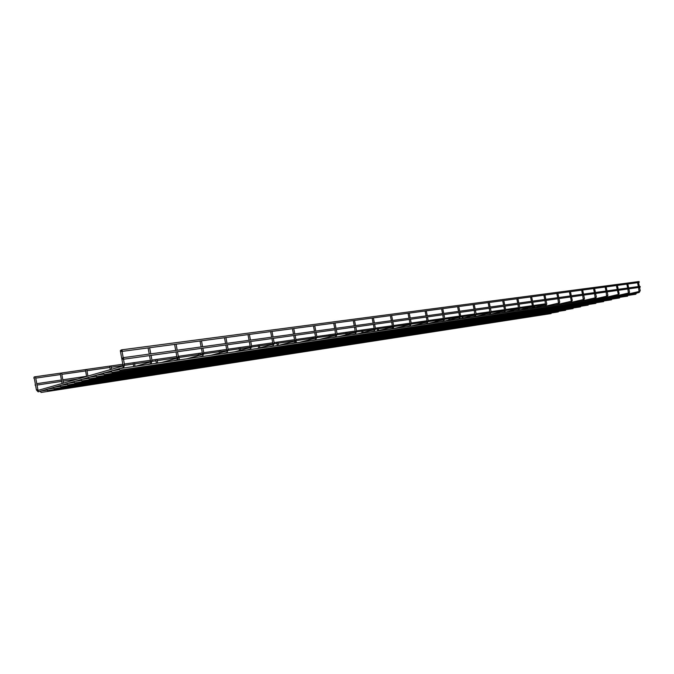 <?xml version="1.0" encoding="UTF-8"?>
<svg xmlns="http://www.w3.org/2000/svg" width="674" height="674" viewBox="0 0 674 674"><rect width="100%" height="100%" fill="white"/><g stroke="black" fill="none" stroke-linecap="round" stroke-linejoin="round"><path stroke-width="1.01" d="M34.458 376.825L35.554 377.019L34.458 376.825M121.109 350.025L120.334 350.724L122.929 364.937M544.516 303.915L545.384 304.041L544.516 303.915M121.43 349.873L638.901 281.547L639.289 281.943L639.036 282.516L121.59 351.466L122.171 350.514L121.43 349.873L120.857 350.834L121.59 351.466M551.425 312.989L551.037 313.579L41.055 392.453L40.364 391.122L41.055 392.453M122.862 357.726L639.896 286.332L640.283 286.728L640.039 287.293L123.03 359.309L123.612 358.366L122.862 357.726L122.289 358.669L123.03 359.309M534.482 306.308L544.617 304.833M33.919 377.617L33.961 378.375L33.919 377.617M544.693 305.212L544.44 303.966L533.749 305.491M35.158 384.568L35.2 385.317L35.158 384.568M60.55 373.101L61.629 373.286L60.55 373.101M85.691 369.504L86.769 369.689L85.691 369.504M109.955 366.033L111.016 366.218L109.955 366.033M133.359 362.688L134.412 362.865L133.359 362.688M155.972 359.461L157.017 359.638L155.972 359.461M178.34 356.319L178.854 356.512L178.391 356.613M198.948 353.311L199.976 353.488L198.948 353.311M219.387 350.396L220.406 350.564L219.387 350.396M239.169 347.565L240.18 347.733L239.169 347.565M258.327 344.827L259.33 344.987L258.327 344.827M276.896 342.173L277.89 342.333L276.896 342.173M312.348 337.101L313.326 337.261L312.348 337.101M329.283 334.683L330.252 334.843L329.283 334.683M345.728 332.333L346.689 332.484L345.728 332.333M361.694 330.049L362.654 330.201L361.694 330.049M377.213 327.834L378.156 327.985L377.213 327.834M406.961 323.579L407.888 323.722L406.961 323.579M421.225 321.54L422.151 321.683L421.225 321.54M435.101 319.56L436.019 319.695L435.101 319.56M448.614 317.623L449.533 317.766L448.614 317.623M461.774 315.744L462.684 315.879L461.774 315.744M487.091 312.129L487.984 312.256L487.091 312.129M499.274 310.385L500.159 310.52L499.274 310.385M511.145 308.692L512.029 308.818L511.145 308.692M522.729 307.032L523.605 307.159L522.729 307.032M533.412 305.507L534.339 305.625L533.42 305.566M558.662 311.329L558.266 311.927L47.534 390.625L46.835 389.277L47.534 390.625M565.983 309.644L565.587 310.259L54.131 388.755L53.431 387.398L54.131 388.755M573.397 307.951L573.001 308.574L60.862 386.851L60.155 385.477L60.862 386.851M580.904 306.223L580.508 306.864L67.72 384.913L67.012 383.523L67.72 384.913M588.503 304.479L588.099 305.137L74.713 382.933L74.005 381.526L74.713 382.933M596.204 302.719L595.791 303.384L81.857 380.911L81.141 379.496L81.857 380.911M603.997 300.933L603.584 301.607L89.136 378.855L88.42 377.415L89.136 378.855M611.882 299.121L611.47 299.812L96.567 376.749L95.843 375.3L96.567 376.749M619.878 297.285L619.457 297.992L104.158 374.601L103.425 373.135L104.158 374.601M627.966 295.423L627.553 296.147L111.901 372.41L111.168 370.927L111.901 372.41M119.071 368.678L635.809 293.291L636.189 293.687L635.75 294.277L119.803 370.178L119.071 368.678L119.803 370.178M37.955 390.431L38.351 391.779M37.811 389.682L36.404 389.934L38.132 391.838L40.238 391.249M119.795 368.568L123.325 367.566L122.929 364.963L124.479 364.659L123.78 367.178M639.331 290.856L640.165 290.688M638.556 287.503L639.179 292.491M147.277 364.558L150.866 363.556L150.513 361.003L152.029 360.733L151.246 363.286M173.656 360.716L177.287 359.714L176.976 357.212L178.45 356.908L177.599 359.52M202.68 353.53L203.826 353.294M201.416 348.391L202.908 355.88M227.079 350.033L228.208 349.798M226.793 350.059L227.248 352.367M250.543 346.663L251.663 346.428M249.338 341.718L250.669 348.98M273.13 343.42L274.234 343.184M271.951 338.567L273.214 345.711M294.875 340.294L295.979 340.067M294.648 340.319L294.934 342.561M315.845 337.286L316.721 337.118M315.483 338.23L315.87 339.519M336.065 334.388L336.941 334.22M335.694 335.307L336.073 336.587M355.577 331.583L356.462 331.414M354.499 327.067L355.569 333.748M374.424 328.878L375.308 328.71M374.053 329.771L374.399 331.01M392.639 326.267L393.515 326.09M392.26 327.143L392.597 328.364M410.239 323.739L411.123 323.562M409.868 324.607L410.188 325.812M427.274 321.296L428.159 321.119M426.895 322.147L427.206 323.335M443.762 318.928L444.638 318.751M442.784 314.775L443.677 320.934M460.595 316.426L459.584 316.654L459.634 318.617M459.727 316.637L458.767 312.551M475.187 314.413L476.071 314.244M474.252 310.394L475.094 316.367M490.183 312.264L491.06 312.087M489.257 308.296L490.082 314.185M504.725 310.175L505.601 309.998M504.346 310.967L504.615 312.07M518.837 308.153L519.705 307.976M517.944 304.303L518.719 310.023M533.395 305.979L532.426 306.198L532.409 308.026M532.148 306.956L516.217 310.739M532.536 306.181L531.651 302.39M545.83 304.277L546.698 304.1M544.963 300.537L545.713 306.097M558.754 302.424L559.622 302.247M557.904 298.734L558.628 304.21L554.862 305.095M572.167 300.419L571.223 300.629L571.181 302.39L567.441 303.258M583.532 298.868L584.383 298.692M582.698 295.279L583.389 300.612L579.665 301.48M595.412 297.158L596.263 296.99M594.594 293.628L595.268 298.885L591.553 299.745M606.971 295.498L607.813 295.33M606.592 296.215L606.827 297.2L603.129 298.051M619.061 293.687L618.142 293.889L618.075 295.566L614.393 296.408M618.226 293.881L617.426 290.443M628.64 292.39L629.482 292.221M627.856 288.994L628.488 294.049M35.554 377.019L38.022 390.406M118.902 368.83L111.884 370.826M110.999 371.079L104.141 373.034M103.265 373.286L96.559 375.199M95.683 375.443L89.128 377.314M88.26 377.558L81.84 379.386M80.99 379.631L74.704 381.425M73.862 381.661L67.712 383.413M66.869 383.658L60.854 385.376M60.02 385.612L54.122 387.289M53.297 387.525L47.525 389.168M46.7 389.404L41.055 391.013M122.053 351.407L123.199 357.675M123.494 359.25L124.479 364.659M36.396 389.917L34.104 377.052M122.87 366.033L37.904 390.44M639.55 287.368L640.233 290.654L639.163 292.499L635.531 293.325M545.569 304.96L545.384 304.041M638.548 282.575L639.348 286.408M638.944 291.547L628.96 293.839M637.553 282.709L638.354 286.543M46.902 390.12L40.364 391.122M532.418 306.611L523.749 307.858M522.822 307.984L519.856 308.414M518.71 308.582L512.164 309.526M511.237 309.652L505.753 310.444M504.599 310.613L500.302 311.228M499.358 311.363L491.22 312.542M490.049 312.711L488.128 312.98M487.184 313.124L476.24 314.699M474.681 314.918L462.836 316.628M461.859 316.763L460.78 316.923M459.584 317.092L449.684 318.516M448.699 318.659L444.823 319.215M443.61 319.392L436.179 320.462M435.177 320.605L428.352 321.591M427.114 321.768L422.303 322.458M421.292 322.61L411.325 324.042M410.078 324.219L408.048 324.514M407.029 324.657L393.734 326.578M392.361 326.772L378.316 328.794M377.272 328.946L375.536 329.198M374.247 329.384L362.814 331.027M361.753 331.178L356.698 331.911M355.392 332.097L346.849 333.327M345.779 333.478L337.194 334.717M335.871 334.911L330.42 335.694M329.325 335.846L316.982 337.623M315.634 337.817L313.486 338.129M312.382 338.289L296.046 340.64M294.656 340.842L278.059 343.234M276.913 343.395L274.293 343.774M272.894 343.976L259.498 345.905M258.344 346.065L251.722 347.026M250.298 347.228L240.357 348.66M239.169 348.829L228.267 350.396M226.818 350.606L220.583 351.508M219.379 351.676L203.885 353.909M202.411 354.12L200.153 354.448M198.931 354.625L179.04 357.49M177.001 357.784L157.202 360.632M155.93 360.817L152.088 361.365M150.546 361.593L134.606 363.884M133.3 364.07L124.547 365.333M122.971 365.561L111.202 367.254M109.879 367.448L86.963 370.742M85.606 370.944L61.823 374.365M60.441 374.567L35.747 378.122M532.325 305.693L523.016 307.024M523.058 309.113L522.645 307.083L519.73 307.496M518.618 307.656L511.431 308.684M511.431 310.604L511.052 308.743L505.626 309.509M504.506 309.669L499.56 310.377M499.173 310.436L491.085 311.59M489.956 311.75L487.386 312.121M486.982 312.18L476.105 313.73M474.749 315.247L474.496 313.974L462.086 315.735M461.665 315.794L460.645 315.946M459.474 316.106L448.935 317.614M448.496 317.681L444.688 318.221M443.5 318.389L435.429 319.552M434.974 319.611L428.209 320.58M427.004 320.748L421.553 321.532M421.09 321.599L411.182 323.014M409.961 323.191L407.29 323.571M406.818 323.638L393.582 325.534M392.394 326.974L392.158 325.761L377.558 327.825M377.061 327.893L375.384 328.128M374.129 328.314L362.048 330.041M361.534 330.108L356.546 330.824M355.265 331.01L346.091 332.324M345.56 332.4L337.042 333.613M335.736 333.798L329.653 334.675M329.527 336.882L329.123 334.784L316.831 336.503M315.508 336.697L312.728 337.093M312.163 337.168L295.869 339.502M294.521 339.696L277.292 342.156M276.694 342.24L274.124 342.611M272.759 342.805L258.732 344.81M258.117 344.903L251.554 345.838M250.155 346.04L239.582 347.548M238.95 347.641L228.098 349.191M226.675 349.393L219.808 350.379M219.151 350.472L203.708 352.679M202.251 352.89L199.386 353.294M198.704 353.395L178.332 356.31M176.849 356.521L156.427 359.436M155.702 359.545L151.911 360.084M150.386 360.304L133.831 362.671M133.081 362.781L124.361 364.019M122.803 364.246L110.435 366.016M109.651 366.125L86.188 369.478M85.379 369.596L61.056 373.076M60.213 373.194L34.981 376.8M95.919 376.277L89.322 377.255M77.855 378.965L63.053 381.172M61.663 381.374L36.986 385.056M103.324 373.809L99.348 374.399M86.575 376.286L62.8 379.807M61.418 380.01L36.741 383.666M63.398 383.118L61.629 373.286M149.628 347.733L150.765 353.867M151.043 355.409L152.021 360.708M62.042 383.506L60.213 373.312M150.428 362.056L135.432 366.294M148.103 347.936L149.24 354.077M149.518 355.619L150.504 360.978M88.345 378.417L88.193 377.575M87.923 376.075L86.769 369.689M176.091 344.203L177.203 350.219M177.481 351.727L178.45 356.908M86.997 378.62L86.87 377.954M86.601 376.454L85.379 369.706M176.866 358.239L161.667 362.46M174.6 344.406L175.712 350.421M175.998 351.938L176.967 357.186M202.874 348.188L203.826 353.269L202.655 356.015L198.99 357.018M111.572 369.285L111.016 366.218M201.492 340.817L202.596 346.714M110.721 372.065L110.561 371.206M110.283 369.655L109.651 366.226M202.259 354.575L186.875 358.787M200.035 341.019L201.138 346.916M227.273 344.793L228.208 349.772L227.045 352.468L223.338 353.462M135.053 366.344L134.412 362.865M225.916 337.564L226.995 343.344M133.755 366.538L133.081 362.865M226.658 351.053L211.122 355.249M224.484 337.758L225.571 343.538M225.841 344.995L226.793 350.033M250.736 341.524L251.663 346.411L250.492 349.056L246.768 350.05M157.649 363.05L157.017 359.638M249.397 334.439L250.467 340.1M156.376 363.235L155.711 359.63M250.121 347.666L234.459 351.845M247.998 334.624L249.068 340.294M273.324 338.382L274.234 343.167L273.071 345.77L269.314 346.756M179.478 359.865L178.854 356.512M272.001 331.423L273.054 336.983M178.231 360.042L178.071 359.158M272.709 344.406L256.937 348.559M270.628 331.608L271.681 337.168M295.077 335.349L295.979 340.05L294.808 342.611L291.042 343.588M200.279 355.114L199.976 353.488M293.771 328.524L294.816 333.975M199.083 355.442L198.712 353.462M294.462 341.263L278.598 345.4M292.423 328.701L293.468 334.161M293.729 335.534L294.639 340.303M316.039 332.425L316.932 337.042L315.769 339.561L311.978 340.53M220.794 352.637L220.406 350.564M314.75 325.727L315.786 331.086M219.614 352.957L219.16 350.539M315.626 337.312L315.449 338.23L299.492 342.35M313.427 325.904L314.463 331.263M314.716 332.611L315.617 337.295M336.267 329.611L337.143 334.144L335.981 336.621L332.181 337.581M240.643 350.194L240.18 347.733M334.995 323.031L336.006 328.289M239.489 350.505L238.958 347.7M334.961 329.788L335.669 335.315L319.653 339.41M333.689 323.2L334.708 328.465M355.779 326.89L356.647 331.347L355.484 333.782L351.676 334.742M259.861 347.792L259.33 344.987M354.524 320.428L355.527 325.593M258.723 348.087L258.125 344.953M355.164 332.501L339.132 336.57M353.243 320.597L354.254 325.769M374.626 324.27L375.485 328.642L374.323 331.035L370.515 331.996M278.472 345.417L277.89 342.333M373.388 317.917L374.382 322.989M277.334 345.585L276.702 342.291M374.238 328.895L374.028 329.78L357.945 333.824M372.132 318.086L373.118 323.166M373.371 324.438L374.238 328.887M392.841 321.734L393.683 326.031L392.529 328.39L388.713 329.333M296.459 342.796L296.029 340.572M391.611 315.483L392.597 320.479M295.33 342.965L295.229 342.417M392.462 326.283L392.234 327.151L376.134 331.17M390.372 315.651L391.358 320.647M391.602 321.902L392.462 326.267M410.449 319.274L411.283 323.503L410.129 325.828L406.312 326.772M313.604 338.71L313.326 337.261M409.236 313.14L410.205 318.044M312.517 338.988L312.172 337.211M410.078 323.756L409.843 324.607L393.734 328.609M408.014 313.3L408.983 318.212M409.228 319.451L410.07 323.739M427.476 316.906L428.302 321.06L427.156 323.352L423.339 324.287M330.597 336.612L330.252 334.843M426.288 310.866L427.24 315.693M427.114 321.313L426.869 322.155L410.761 326.123M425.083 311.026L426.035 315.862M426.28 317.075L427.114 321.296M443.964 314.606L444.781 318.701L443.635 320.95L439.819 321.877M347.085 334.548L346.689 332.484M442.784 308.667L443.728 313.418M346.032 334.818L345.568 332.434M443.349 319.771L427.257 323.714M441.596 308.827L442.548 313.579M459.929 312.382L460.738 316.409L459.592 318.634L455.784 319.552M363.101 332.526L362.654 330.201M458.767 306.535L459.693 311.211M362.064 332.788L361.55 330.142M459.314 317.471L443.231 321.38M457.595 306.695L458.531 311.371M475.397 310.225L476.198 314.194L475.052 316.376L471.252 317.294M378.662 330.538L378.156 327.985M474.243 304.471L475.17 309.071M377.634 330.799L377.069 327.926M474.782 315.238L458.724 319.122M473.097 304.631L474.016 309.231M490.394 308.144L491.178 312.045L490.049 314.194L486.257 315.103M393.776 328.592L393.549 327.454M489.257 302.474L490.166 307.007M489.779 313.073L473.746 316.932M488.119 302.626L489.029 307.159M504.936 306.114L505.711 309.956L504.582 312.079L500.799 312.98M408.149 325.028L407.888 323.722M503.815 300.537L504.708 304.993M407.147 325.281L406.826 323.663M504.607 310.192L504.329 310.975L488.321 314.8M502.686 300.68L503.588 305.154M503.815 306.274L504.607 310.183M519.047 304.151L519.814 307.934L518.694 310.032L514.919 310.925M422.455 323.242L422.151 321.683M517.935 298.649L518.828 303.047M421.469 323.486L421.098 321.616M518.432 308.936L502.475 312.736M516.823 298.801L517.716 303.199M532.746 302.238L533.505 305.971L532.384 308.035L528.618 308.928M436.373 321.481L436.019 319.695M531.643 296.821L532.527 301.152M435.404 321.717L434.991 319.628M530.548 296.973L531.432 301.303M546.05 300.385L546.799 304.058L545.679 306.097L541.93 306.982M449.929 319.754L449.533 317.766M544.963 295.052L545.83 299.315M448.96 319.99L448.505 317.698M545.426 305.044L529.562 308.785M543.876 295.195L544.744 299.467M558.973 298.59L559.715 302.213L558.603 304.218M463.122 318.061L462.684 315.879M557.895 293.325L558.754 297.529M462.162 318.288L461.673 315.811M558.35 303.174L542.536 306.897M556.825 293.468L557.684 297.681M571.535 296.838L572.268 300.41L571.156 302.39M475.97 316.392L475.861 315.845M570.465 291.648L571.316 295.802M570.92 301.362L555.157 305.052M569.412 291.791L570.263 295.945M570.474 296.99L571.223 300.621M583.743 295.136L584.468 298.658L583.372 300.612M488.22 313.444L487.984 312.256M582.69 290.022L583.532 294.108M487.294 313.671L486.99 312.188M583.136 299.601L571.207 302.382M581.645 290.157L582.488 294.252M595.631 293.485L596.347 296.956L595.252 298.885M500.437 311.902L500.159 310.52M594.586 288.438L595.42 292.474M499.518 312.121L499.173 310.444M595.016 297.883L583.617 300.537M593.55 288.573L594.384 292.609M607.19 291.876L607.897 295.296L606.811 297.209M512.341 310.385L512.029 308.818M606.153 286.897L606.979 290.873M606.162 292.011L606.575 296.215L595.58 298.759M605.134 287.031L605.96 291.016M618.437 290.309L619.145 293.687L618.058 295.566M523.959 308.903L523.605 307.159M617.418 285.397L618.235 289.323M617.831 294.589L607.207 297.049M616.407 285.532L617.224 289.458M628.859 288.851L629.55 292.187L628.471 294.049L624.823 294.892M534.735 307.563L534.339 305.625M627.848 284.007L628.657 287.882M533.842 307.774L533.547 306.299M628.252 293.089L618.597 295.313M626.845 284.142L627.654 288.017M53.499 388.258L46.835 389.277M60.23 386.362L53.431 387.398M67.088 384.424L60.155 385.477M74.081 382.453L67.012 383.523M81.217 380.439L74.005 381.526M88.505 378.392L81.141 379.496M95.935 376.294L88.42 377.415M103.518 374.163L95.843 375.3M111.269 371.981L103.425 373.135M119.18 369.756L111.168 370.927"/></g></svg>
